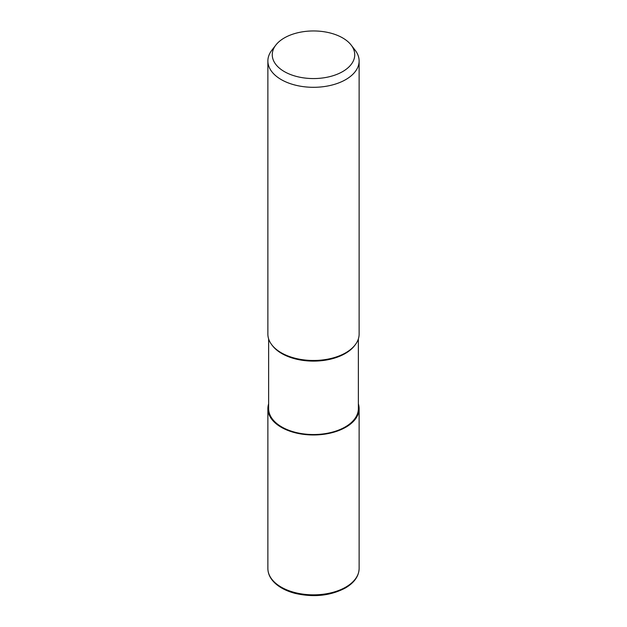 <?xml version="1.0" encoding="UTF-8"?>
<svg xmlns="http://www.w3.org/2000/svg" width="627" height="627" viewBox="0 0 627 627"><rect width="100%" height="100%" fill="white"/><g stroke="black" fill="none" stroke-linecap="round" stroke-linejoin="round"><path stroke-width="0.94" d="M358.362 403.851A45.622 26.342 180 0 1 359.122 408.639A45.622 26.342 180 0 1 345.759 427.261A45.583 26.318 180 0 0 358.362 403.976A45.583 26.318 180 0 1 345.736 427.246A45.583 26.318 180 0 1 292.378 431.964A45.583 26.318 180 0 1 268.638 403.976A45.583 26.318 180 0 0 292.378 431.964A45.583 26.318 180 0 0 345.736 427.246A45.622 26.342 180 0 1 296.038 432.975A45.622 26.342 180 0 1 267.878 408.639A45.622 26.342 180 0 1 268.638 403.851M355.07 344.991L354.451 345.79A44.862 25.903 180 0 1 345.218 353.526A44.862 25.903 180 0 1 272.549 345.79L271.93 344.991M358.362 338.933L358.362 408.639A44.862 25.903 180 0 1 345.218 426.956A44.862 25.903 180 0 1 296.336 432.567A44.862 25.903 180 0 1 268.638 408.639L268.638 338.933M351.144 45.042A41.233 23.802 180 0 1 342.655 71.596A41.233 23.802 180 0 1 290.121 74.37A41.233 23.802 180 0 1 275.856 45.042A41.233 23.802 180 0 1 284.344 37.926A41.233 23.802 180 0 1 351.144 45.042L355.148 50.215A45.622 26.342 180 0 1 359.122 60.968L359.122 334.136A45.622 26.342 180 0 1 345.759 352.766A45.622 26.342 180 0 1 271.852 344.889M359.122 60.968A45.622 26.342 180 0 1 345.759 79.59A45.622 26.342 180 0 1 296.038 85.303A45.622 26.342 180 0 1 267.878 60.968A45.622 26.342 180 0 1 271.852 50.215L275.856 45.042M355.148 344.889A45.622 26.342 180 0 1 345.759 352.766A45.622 26.342 180 0 1 296.038 358.472A45.622 26.342 180 0 1 267.878 334.136L267.878 60.968M359.122 408.639L359.122 568.509A45.622 26.342 180 0 1 345.759 587.131A45.622 26.342 180 0 1 296.038 592.844A45.622 26.342 180 0 1 267.878 568.509L267.878 408.639M359.122 568.509C358.887 576.221 354.302 582.718 345.367 588.001C330.5 595.799 313.774 597.594 295.184 593.393C286.711 591.175 279.963 587.742 274.94 583.102C270.3 578.697 267.941 573.83 267.878 568.509"/></g></svg>
